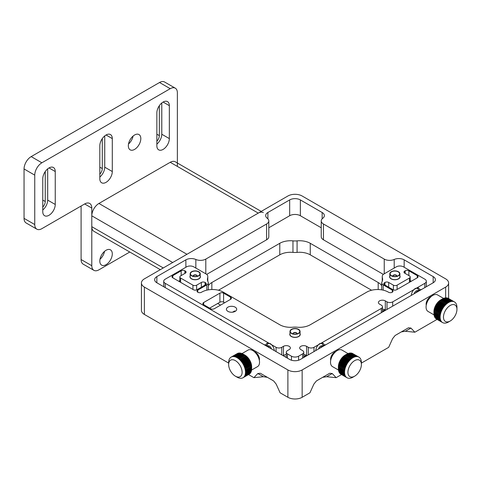 <?xml version="1.0" encoding="UTF-8"?>
<svg xmlns="http://www.w3.org/2000/svg" width="481" height="481" viewBox="0 0 481 481"><rect width="100%" height="100%" fill="white"/><g stroke="black" fill="none" stroke-linecap="round" stroke-linejoin="round"><path stroke-width="0.72" d="M264.508 375.673L270.358 379.052M270.268 378.944L273.082 380.621M266.342 376.731L273.37 380.79M323.701 376.731L316.672 380.79M319.685 379.052L325.535 375.673M316.961 380.621L319.757 378.974M402.429 331.277L395.394 335.341M398.406 333.598L404.256 330.219M395.683 335.173L398.478 333.525M255.303 352.092A5.892 3.403 -120 0 0 254.323 351.659A5.892 3.403 60 0 1 256.433 352.928A5.892 3.403 60 0 1 259.349 360.371A5.892 3.403 -120 0 0 255.303 352.092M431.277 296.494A5.892 3.403 120 0 0 430.297 296.927A5.892 3.403 120 0 0 426.244 305.201A5.892 3.403 -60 0 1 430.086 297.054A5.892 3.403 -60 0 1 431.277 296.494M335.72 351.659A5.892 3.403 120 0 0 334.74 352.092A5.892 3.403 120 0 0 330.694 360.371A5.892 3.403 -60 0 1 335.72 351.659M384.247 273.809L384.247 259.097L323.454 223.996L323.454 239.803L383.333 274.374M323.454 239.803A7.564 4.365 180 0 1 321.236 236.718L321.236 220.905A7.564 4.365 0 0 0 323.454 223.996M321.236 227.778L300.366 215.728A7.564 4.365 0 0 0 289.67 215.728L268.807 227.778M266.588 223.996A7.564 4.365 0 0 0 268.807 220.905L268.807 236.718A7.564 4.365 180 0 1 266.588 239.803L266.588 223.996L205.796 259.097L205.796 273.809M206.71 274.374L266.588 239.803M208.327 285.72A15.127 8.736 180 0 1 211.85 282.521L279.786 243.302A15.127 8.736 180 0 1 292.959 240.861A12.608 7.275 0 0 0 297.084 240.861A15.127 8.736 180 0 1 310.257 243.302L378.192 282.521A15.127 8.736 180 0 1 381.716 285.72M220.538 305.128L217.689 303.481M322.156 218.825L322.156 212.5L300.366 199.922A7.564 4.365 0 0 0 289.67 199.922L267.887 212.5L267.887 218.825M185.882 267.256L185.882 259.842L156.86 276.599A7.564 4.365 0 0 0 154.648 279.689A7.564 4.365 0 0 0 156.86 282.774L289.67 359.451A7.564 4.365 0 0 0 300.366 359.451L433.183 282.774A7.564 4.365 0 0 0 435.395 279.689A7.564 4.365 0 0 0 433.183 276.599L404.16 259.842L404.16 267.256M371.579 290.235L310.257 254.828A15.127 8.736 0 0 0 297.084 252.387A12.608 7.275 180 0 1 292.959 252.387A15.127 8.736 0 0 0 279.786 254.828L218.464 290.235M144.384 278.866A10.083 5.82 0 0 0 141.426 282.978A10.083 5.82 0 0 0 144.384 287.097L287.891 369.949A10.083 5.82 0 0 0 302.152 369.949L445.659 287.097A10.083 5.82 0 0 0 448.617 282.978A10.083 5.82 0 0 0 445.659 278.866L302.152 196.007A10.083 5.82 0 0 0 287.891 196.007L144.384 278.866M141.426 282.978L141.426 310.317A10.083 5.82 0 0 0 144.384 314.436L228.643 363.083M329.695 373.268L322.667 377.326L326.665 376.725L336.147 377.663L332.221 373.521L329.695 373.268L316.396 380.952L313.871 384.109L309.944 392.791L302.152 397.288L302.152 369.949M336.147 377.663L341.51 374.567M361.399 363.083L388.672 347.336L392.598 338.66L395.117 335.497L408.423 327.82L401.394 331.878L405.393 331.271L414.869 332.215L410.942 328.066L408.423 327.82M414.869 332.215L437.067 319.396M260.347 373.268L257.822 373.521L253.896 377.663L263.378 376.725L267.376 377.326L260.347 373.268L273.647 380.952L276.172 384.109L280.098 392.791L287.891 397.288A10.083 5.82 0 0 0 302.152 397.288M248.521 374.561L253.896 377.663M384.247 259.097A7.564 4.365 0 0 0 394.204 259.469A7.564 4.365 180 0 1 404.16 259.842M185.882 259.842A7.564 4.365 180 0 1 195.839 259.469A7.564 4.365 0 0 0 205.796 259.097M268.807 220.905A7.564 4.365 0 0 0 267.238 218.248A7.564 4.365 180 0 1 265.674 215.584A7.564 4.365 180 0 1 267.887 212.5M322.156 212.5A7.564 4.365 180 0 1 324.368 215.584A7.564 4.365 180 0 1 322.805 218.248A7.564 4.365 0 0 0 321.236 220.905M300.066 333.549A5.243 3.03 180 0 1 300.264 334.379A5.243 3.03 180 0 1 297.03 337.181A5.243 3.03 180 0 1 291.312 336.52A5.243 3.03 180 0 1 289.778 334.379A5.243 3.03 180 0 1 289.977 333.549A5.243 3.03 180 0 0 289.778 334.379A5.243 3.03 180 0 0 291.949 336.832A5.243 3.03 180 0 0 297.408 337.079A5.243 3.03 180 0 0 300.264 334.379A5.243 3.03 180 0 0 300.066 333.549M200.234 275.914A5.243 3.03 180 0 1 200.433 276.743A5.243 3.03 180 0 1 197.198 279.539A5.243 3.03 180 0 1 191.48 278.884A5.243 3.03 180 0 1 189.947 276.743A5.243 3.03 180 0 1 190.145 275.914A5.243 3.03 180 0 0 189.947 276.743A5.243 3.03 180 0 0 192.683 279.401A5.243 3.03 180 0 0 200.433 276.743A5.243 3.03 180 0 0 200.234 275.914M399.897 275.914A5.243 3.03 180 0 1 400.096 276.743A5.243 3.03 180 0 1 396.861 279.539A5.243 3.03 180 0 1 391.143 278.884A5.243 3.03 180 0 1 389.61 276.743A5.243 3.03 180 0 1 389.808 275.914A5.243 3.03 180 0 0 389.61 276.743A5.243 3.03 180 0 0 391.143 278.884A5.243 3.03 180 0 0 396.861 279.539A5.243 3.03 180 0 0 400.096 276.743L400.096 276.743A5.243 3.03 180 0 0 399.897 275.914M411.327 295.388A5.159 2.982 120 0 1 411.321 295.298A5.159 2.982 120 0 0 411.327 295.388A5.97 3.445 -60 0 1 413.973 289.58L424.837 283.309A5.044 2.91 0 0 0 426.316 281.253A5.044 2.91 0 0 0 424.837 279.19L403.445 266.841A5.044 2.91 0 0 0 396.314 266.841L383.802 274.068A5.044 2.91 0 0 0 382.377 275.715A12.608 7.275 0 0 0 382.245 276.743A12.608 7.275 0 0 0 382.419 277.934A15.127 8.736 180 0 1 382.623 279.365A15.127 8.736 180 0 1 381.944 281.95A5.044 2.91 0 0 0 381.716 282.816A5.044 2.91 0 0 0 383.195 284.872L392.249 290.103A2.621 1.515 180 0 1 393.019 291.173A2.621 1.515 180 0 1 392.249 292.244A2.621 1.515 180 0 1 388.54 292.244L388.257 292.081A15.127 8.736 0 0 0 366.865 292.081L310.257 324.759A15.127 8.736 180 0 1 297.084 327.2A12.608 7.275 0 0 0 292.959 327.2A15.127 8.736 180 0 1 279.786 324.759L223.178 292.081A15.127 8.736 0 0 0 201.786 292.081L201.503 292.244A2.621 1.515 180 0 1 197.793 292.244A2.621 1.515 180 0 1 197.024 291.173A2.621 1.515 180 0 1 197.793 290.103L206.848 284.872A5.044 2.91 0 0 0 208.327 282.816A5.044 2.91 0 0 0 208.099 281.95A15.127 8.736 180 0 1 207.419 279.365A15.127 8.736 180 0 1 207.624 277.934A12.608 7.275 0 0 0 207.792 276.743A12.608 7.275 0 0 0 207.666 275.715A5.044 2.91 0 0 0 206.241 274.068L193.729 266.841A5.044 2.91 0 0 0 186.598 266.841L165.205 279.19A5.044 2.91 0 0 0 163.726 281.253A5.044 2.91 0 0 0 165.205 283.309L268.506 342.953A5.97 3.445 60 0 0 265.903 345.16M315.776 350.559A5.159 2.982 120 0 1 315.77 350.469A5.159 2.982 120 0 0 315.776 350.559A5.97 3.445 -60 0 1 318.422 344.751L313.991 347.306L313.991 351.593M274.278 350.565A5.97 3.445 60 0 0 271.621 344.751L268.506 342.953M234.289 311.171L235.431 311.219M235.191 307.167A5.141 2.97 180 0 1 236.7 309.265A5.141 2.97 180 0 1 233.525 312.013A5.141 2.97 180 0 1 227.922 311.369A5.141 2.97 180 0 1 226.413 309.265A5.141 2.97 180 0 1 229.587 306.523A5.141 2.97 180 0 1 235.191 307.167M271.621 344.751L276.052 347.306A4.034 2.327 0 0 0 281.758 347.306L283.471 346.32A4.034 2.327 180 0 1 289.171 346.32A4.034 2.327 180 0 1 290.356 347.967A4.034 2.327 180 0 1 289.171 349.615L287.464 350.601A4.034 2.327 0 0 0 286.279 352.248A4.034 2.327 0 0 0 287.464 353.896L291.456 356.199A5.044 2.91 0 0 0 298.587 356.199L302.579 353.896A4.034 2.327 0 0 0 303.764 352.248A4.034 2.327 0 0 0 302.579 350.601L300.872 349.615A4.034 2.327 180 0 1 299.687 347.967A4.034 2.327 180 0 1 300.872 346.32A4.034 2.327 180 0 1 306.571 346.32L308.285 347.306A4.034 2.327 0 0 0 313.991 347.306M324.14 345.16A5.97 3.445 -60 0 0 321.536 342.953L381.307 308.447A4.034 2.327 0 0 0 382.485 306.8A4.034 2.327 0 0 0 381.307 305.152L379.593 304.16A4.034 2.327 180 0 1 378.415 302.519A4.034 2.327 180 0 1 379.593 300.872A4.034 2.327 180 0 1 385.299 300.872L387.007 301.858A4.034 2.327 0 0 0 392.712 301.858L413.973 289.58M385.299 300.872L385.299 309.926L385.726 310.173M385.299 309.926A4.034 2.327 0 0 0 382.485 309.247M306.571 346.32L306.571 355.381L306.998 355.627M306.571 355.381A4.034 2.327 0 0 0 303.764 354.695M286.279 354.695A4.034 2.327 0 0 0 283.471 355.381L283.471 346.32M283.044 355.627L283.471 355.381M411.291 281.253L410.203 280.627M179.84 280.627L178.752 281.253M224.603 302.783L223.605 302.206A2.621 1.515 0 0 0 219.895 302.206L209.632 308.135M417.093 287.782A5.97 3.445 -60 0 1 419.691 289.995M220.13 319.306A1.311 0.758 60 0 1 220.208 319.246A1.311 0.758 60 0 1 221.591 320.148M210.63 308.712L203.637 304.677A2.621 1.515 180 0 1 202.874 303.607A2.621 1.515 180 0 1 203.637 302.537L219.895 293.151A2.621 1.515 180 0 1 223.605 293.151L230.591 297.186A2.621 1.515 180 0 1 231.361 298.256A2.621 1.515 180 0 1 230.591 299.326L214.334 308.712A2.621 1.515 180 0 1 210.63 308.712M205.068 282.443L205.495 282.696A2.621 1.515 180 0 1 206.259 283.766A2.621 1.515 180 0 1 205.495 284.836L197.078 289.694A2.621 1.515 180 0 1 193.368 289.694L172.763 277.796A2.621 1.515 180 0 1 171.994 276.725A2.621 1.515 180 0 1 172.763 275.655L181.175 270.797A2.621 1.515 180 0 1 184.884 270.797L185.311 271.043A2.621 1.515 180 0 1 186.081 272.114A2.621 1.515 180 0 1 185.311 273.184L180.609 275.902A2.621 1.515 180 0 0 179.84 276.972A2.621 1.515 180 0 0 180.609 278.042L192.941 285.161A2.621 1.515 180 0 0 196.651 285.161L201.359 282.443A2.621 1.515 180 0 1 205.068 282.443L205.068 285.083M384.547 282.696L384.974 282.443A2.621 1.515 180 0 1 388.684 282.443L393.392 285.161A2.621 1.515 180 0 0 397.102 285.161L409.433 278.042A2.621 1.515 180 0 0 410.203 276.972A2.621 1.515 180 0 0 409.433 275.902L404.731 273.184A2.621 1.515 180 0 1 403.962 272.114A2.621 1.515 180 0 1 404.731 271.043L405.158 270.797A2.621 1.515 180 0 1 408.868 270.797L417.28 275.655A2.621 1.515 180 0 1 418.049 276.725A2.621 1.515 180 0 1 417.28 277.796L396.669 289.694A2.621 1.515 180 0 1 392.965 289.694L384.547 284.836A2.621 1.515 180 0 1 383.784 283.766A2.621 1.515 180 0 1 384.547 282.696L384.547 284.836M270.496 343.759A5.159 2.982 -120 0 0 268.055 343.578A5.159 2.982 -120 0 0 266.985 345.869A5.159 2.982 -120 0 1 268.055 343.578A5.159 2.982 -120 0 1 270.496 343.759M321.536 342.953L318.422 344.751M323.058 345.869A5.159 2.982 120 0 0 321.987 343.578A5.159 2.982 120 0 0 319.546 343.759A5.159 2.982 120 0 1 321.987 343.578A5.159 2.982 120 0 1 323.058 345.869M418.614 290.698A5.159 2.982 120 0 0 417.544 288.414A5.159 2.982 120 0 0 415.097 288.594A5.159 2.982 120 0 1 417.544 288.414L417.544 288.414A5.159 2.982 120 0 1 418.614 290.698M384.89 309.722L384.89 310.011A2.014 1.166 180 0 1 384.301 310.834L383.231 311.447M384.301 310.834L384.301 310.173L382.87 310.997M384.301 310.173A2.014 1.166 0 0 0 384.806 309.686M285.858 357.088L284.469 356.451M283.952 355.14A2.014 1.166 0 0 0 283.874 355.459A2.014 1.166 0 0 0 284.469 356.283M396.813 276.25A2.014 1.166 0 0 0 396.873 275.98A2.014 1.166 0 0 0 396.278 275.156A2.014 1.166 0 0 0 394.083 274.904A2.014 1.166 0 0 0 392.839 275.98A2.014 1.166 0 0 0 392.893 276.25M396.855 276.112A2.014 1.166 0 0 0 396.278 275.427A2.014 1.166 0 0 0 394.192 275.15A2.014 1.166 0 0 0 392.851 276.112M391.522 275.703A4.708 2.718 0 0 0 398.184 275.703A4.708 2.718 0 0 0 398.184 271.855A4.708 2.718 0 0 0 391.522 271.855A4.708 2.718 0 0 0 391.522 275.703L391.522 275.703M398.418 271.723A5.044 2.91 0 0 0 392.923 271.092A5.044 2.91 0 0 0 389.808 273.779A5.044 2.91 0 0 0 391.287 275.835A5.044 2.91 0 0 0 396.783 276.467A5.044 2.91 0 0 0 399.897 273.779A5.044 2.91 0 0 0 398.418 271.723M296.981 333.892A2.014 1.166 0 0 0 297.036 333.616A2.014 1.166 0 0 0 296.206 332.672A2.014 1.166 0 0 0 294.101 332.581A2.014 1.166 0 0 0 293.007 333.616A2.014 1.166 0 0 0 293.061 333.892M297.024 333.754A2.014 1.166 0 0 0 296.206 332.942A2.014 1.166 0 0 0 293.019 333.754M292.262 333.622A4.708 2.718 0 0 0 298.352 333.339A4.708 2.718 0 0 0 297.781 329.214A4.708 2.718 0 0 0 291.438 329.653A4.708 2.718 0 0 0 291.69 333.339A4.708 2.718 0 0 0 292.262 333.622M297.973 329.058A5.044 2.91 0 0 0 292.725 328.824A5.044 2.91 0 0 0 289.977 331.415A5.044 2.91 0 0 0 292.069 333.778A5.044 2.91 0 0 0 297.318 334.012A5.044 2.91 0 0 0 300.066 331.415A5.044 2.91 0 0 0 297.973 329.058M197.15 276.25A2.014 1.166 0 0 0 197.204 275.98A2.014 1.166 0 0 0 196.152 274.958A2.014 1.166 0 0 0 193.17 275.98A2.014 1.166 0 0 0 193.23 276.25M197.192 276.112A2.014 1.166 0 0 0 196.152 275.228A2.014 1.166 0 0 0 193.188 276.112M192.935 276.166A4.708 2.718 0 0 0 198.521 275.703A4.708 2.718 0 0 0 197.438 271.392A4.708 2.718 0 0 0 191.414 272.15A4.708 2.718 0 0 0 191.859 275.703A4.708 2.718 0 0 0 192.935 276.166M197.601 271.224A5.044 2.91 0 0 0 190.145 273.779A5.044 2.91 0 0 0 192.779 276.334A5.044 2.91 0 0 0 200.234 273.779A5.044 2.91 0 0 0 197.601 271.224M221.29 319.973A1.01 0.583 -120 0 0 220.863 319.558A1.01 0.583 -120 0 0 220.43 319.48M268.236 347.078A6.554 3.782 -120 0 0 267.4 346.218A6.554 3.782 -120 0 0 264.051 344.661M325.992 344.661A6.554 3.782 120 0 0 321.807 347.078M421.548 289.49A6.554 3.782 120 0 0 419.222 290.265A6.554 3.782 120 0 0 417.364 291.907M418.542 290.752A5.044 2.91 120 0 0 417.502 288.528A5.044 2.91 120 0 0 414.983 288.774A5.044 2.91 120 0 0 414.183 289.34M411.453 294.312A5.044 2.91 120 0 0 411.429 295.334M322.991 345.923A5.044 2.91 120 0 0 321.945 343.693A5.044 2.91 120 0 0 319.426 343.945A5.044 2.91 120 0 0 318.632 344.504M315.903 349.477A5.044 2.91 120 0 0 315.879 350.499A5.044 2.91 120 0 1 315.843 350.108A5.044 2.91 120 0 1 315.861 349.693M271.41 344.504A5.044 2.91 -120 0 0 270.617 343.945A5.044 2.91 -120 0 0 268.097 343.693A5.044 2.91 -120 0 0 267.051 345.923M274.182 349.693A5.044 2.91 -120 0 1 274.2 350.108A5.044 2.91 -120 0 1 274.182 350.511A5.044 2.91 -120 0 0 274.14 349.477M415.861 292.773A3.782 2.183 -60 0 1 418.374 290.897M414.111 293.789A3.325 1.924 -60 0 1 417.58 290.62L418.482 290.807M433.934 312.909L433.934 311.616A9.53 5.501 -60 0 1 440.668 299.946L441.155 299.765A11.911 6.878 120 0 0 440.921 299.946L440.289 300.457A11.911 6.878 120 0 0 440.061 300.667L439.448 301.244A11.911 6.878 120 0 0 439.225 301.473L438.636 302.116A11.911 6.878 120 0 0 438.425 302.363L437.866 303.054A11.911 6.878 120 0 0 437.668 303.325L437.145 304.058A11.911 6.878 120 0 0 436.958 304.341L436.483 305.11A11.911 6.878 120 0 0 436.315 305.405L435.882 306.205A11.911 6.878 120 0 0 435.732 306.505L435.359 307.323A11.911 6.878 120 0 0 435.227 307.63L434.902 308.459A11.911 6.878 120 0 0 434.794 308.772L434.535 309.596A11.911 6.878 120 0 0 434.451 309.908L434.253 310.726A11.911 6.878 120 0 0 434.187 311.027L434.054 311.832A11.911 6.878 120 0 0 434.018 312.127L433.952 312.903A11.911 6.878 120 0 0 433.94 313.185L433.94 313.925A11.911 6.878 120 0 0 433.952 314.195L439.67 317.496A11.911 6.878 -60 0 0 439.736 318.194L434.018 314.893A11.911 6.878 120 0 0 434.054 315.145L439.772 318.452A11.911 6.878 -60 0 0 439.911 319.095L434.187 315.795A11.911 6.878 120 0 0 434.253 316.029L439.971 319.33A11.911 6.878 -60 0 0 440.169 319.919L434.451 316.618A11.911 6.878 120 0 0 434.535 316.823L440.253 320.13A11.911 6.878 -60 0 0 440.518 320.653L434.794 317.352A11.911 6.878 120 0 0 434.902 317.538L440.626 320.839A11.911 6.878 -60 0 0 440.945 321.296L435.227 317.989A11.911 6.878 120 0 0 435.359 318.151L441.077 321.452A11.911 6.878 -60 0 0 441.456 321.831L435.732 318.53A11.911 6.878 120 0 0 435.882 318.656L441.606 321.963A11.911 6.878 -60 0 0 442.033 322.264L436.315 318.963A11.911 6.878 120 0 0 436.399 319.011A11.911 6.878 120 0 0 436.483 319.059L442.207 322.36M435.161 317.682L435.227 317.989M434.728 316.937L434.794 317.352M434.385 316.107L434.451 316.618M434.102 314.7L434.187 315.795M433.976 313.834L434.018 314.893M454.112 301.737L453.944 301.635A11.911 6.878 -60 0 0 453.469 301.419L447.745 298.112A11.911 6.878 120 0 0 447.558 298.046L453.282 301.346A11.911 6.878 -60 0 0 452.759 301.214L447.041 297.913A11.911 6.878 120 0 0 446.837 297.877L452.561 301.178A11.911 6.878 -60 0 0 452.002 301.13L446.284 297.829A11.911 6.878 120 0 0 446.067 297.823L451.791 301.124A11.911 6.878 -60 0 0 451.202 301.166L445.484 297.859A11.911 6.878 120 0 0 445.262 297.889L450.98 301.196A11.911 6.878 -60 0 0 450.372 301.316L444.648 298.016A11.911 6.878 120 0 0 444.42 298.076L450.138 301.377A11.911 6.878 -60 0 0 449.513 301.587L443.789 298.286A11.911 6.878 120 0 0 443.554 298.376L449.272 301.683A11.911 6.878 -60 0 0 448.635 301.972L442.917 298.671A11.911 6.878 120 0 0 442.676 298.791L448.394 302.098A11.911 6.878 -60 0 0 448.076 302.272A11.911 6.878 -60 0 0 447.751 302.465L442.033 299.164A11.911 6.878 120 0 0 441.792 299.314L447.51 302.621A11.911 6.878 -60 0 0 446.873 303.066L441.155 299.765M450.216 305.453A9.53 5.501 120 0 0 443.476 317.123A9.53 5.501 120 0 0 450.216 321.013L448.526 321.987A11.911 6.878 -60 0 1 442.574 322.577A11.911 6.878 -60 0 1 440.746 313.035A11.911 6.878 -60 0 1 448.526 302.537A11.911 6.878 -60 0 1 454.485 301.948A11.911 6.878 -60 0 1 456.95 307.401L456.95 309.343A9.53 5.501 120 0 0 450.216 305.453M434.018 314.887L428.042 311.435A9.53 5.501 -60 0 1 426.581 303.8A9.53 5.501 -60 0 1 432.81 295.406A9.53 5.501 -60 0 1 437.572 294.931L443.548 298.382L442.616 298.869M440.289 300.457L446.013 303.764A11.911 6.878 -60 0 1 446.639 303.246L440.921 299.946M439.448 301.244L445.172 304.551A11.911 6.878 -60 0 1 445.779 303.968L440.061 300.667M438.636 302.116L444.36 305.417A11.911 6.878 -60 0 1 444.943 304.78L439.225 301.473M437.866 303.054L443.59 306.361A11.911 6.878 -60 0 1 444.143 305.669L438.425 302.363M437.145 304.058L442.869 307.359A11.911 6.878 -60 0 1 443.386 306.625L437.668 303.325M436.483 305.11L442.207 308.411A11.911 6.878 -60 0 1 442.682 307.642L436.958 304.341M435.882 306.205L441.606 309.505A11.911 6.878 -60 0 1 442.033 308.706L436.315 305.405M435.359 307.323L441.077 310.624A11.911 6.878 -60 0 1 441.456 309.812L435.732 306.505M434.902 308.459L440.626 311.76A11.911 6.878 -60 0 1 440.945 310.936L435.227 307.63M434.535 309.596L440.253 312.897A11.911 6.878 -60 0 1 440.518 312.073L434.794 308.772M434.253 310.726L439.971 314.027A11.911 6.878 -60 0 1 440.169 313.209L434.451 309.908M434.054 311.832L439.772 315.133A11.911 6.878 -60 0 1 439.911 314.333L434.187 311.027M433.952 312.903L439.67 316.203A11.911 6.878 -60 0 1 439.736 315.428L434.018 312.127M433.94 313.925L439.658 317.232A11.911 6.878 -60 0 1 439.658 316.486L433.94 313.185M448.526 321.987L450.216 321.013A9.53 5.501 120 0 0 456.95 309.343M453.944 301.635L448.226 298.334M442.676 298.791L440.668 299.946M444.42 298.076L443.428 298.551M445.262 297.889L444.787 298.094M446.067 297.823L445.677 297.973M446.837 297.877L446.536 297.973M445.202 304.515L439.363 301.142M444.456 305.309L438.594 301.924M443.735 306.169L437.86 302.783M443.049 307.094L437.175 303.697M441.835 309.067L435.948 305.669M442.418 308.062L436.532 304.665M441.311 310.107L435.431 306.71M440.855 311.153L434.986 307.762M440.47 312.211L434.614 308.826M440.157 313.257L434.319 309.884M320.31 347.943A3.782 2.183 -60 0 1 322.817 346.061M318.554 348.953A3.325 1.924 -60 0 1 322.029 345.791L322.925 345.971M338.377 368.338L338.377 366.781A9.53 5.501 -60 0 1 343.139 356.595A9.53 5.501 -60 0 1 345.117 355.11L346.464 354.335M340.638 373.984L340.668 374.068A11.911 6.878 120 0 0 340.837 374.17L346.554 377.477A11.911 6.878 -60 0 0 346.567 377.483L347.017 377.741A11.911 6.878 -60 0 1 350.499 359.56A11.911 6.878 -60 0 1 358.928 357.112A11.911 6.878 -60 0 1 361.399 362.566L361.399 364.514A9.53 5.501 120 0 0 352.681 362.109A9.53 5.501 120 0 0 347.997 373.4A9.53 5.501 120 0 0 354.659 376.178A9.53 5.501 120 0 0 356.637 374.693A9.53 5.501 120 0 0 361.399 364.514M340.043 373.412L340.097 373.623A11.911 6.878 120 0 0 340.247 373.755L345.965 377.056A11.911 6.878 -60 0 0 346.386 377.375L340.668 374.068M339.532 372.739L339.598 373.07A11.911 6.878 120 0 0 339.73 373.226L345.448 376.533A11.911 6.878 -60 0 0 345.815 376.924L340.097 373.623M339.117 371.981L339.183 372.414A11.911 6.878 120 0 0 339.291 372.601L345.009 375.901A11.911 6.878 -60 0 0 345.322 376.37L339.598 373.07M338.726 370.544L338.846 371.663A11.911 6.878 120 0 0 338.931 371.873L344.655 375.18A11.911 6.878 -60 0 0 344.901 375.715L339.183 372.414M338.522 369.739L338.6 370.827A11.911 6.878 120 0 0 338.66 371.061L344.384 374.368A11.911 6.878 -60 0 0 344.57 374.964L338.846 371.663M338.408 368.861L338.444 369.919A11.911 6.878 120 0 0 338.48 370.172L344.198 373.472A11.911 6.878 -60 0 0 344.324 374.128L338.6 370.827M358.928 357.112L358.477 356.854A11.911 6.878 -60 0 0 358.02 356.625L352.296 353.325A11.911 6.878 120 0 0 352.11 353.252L357.834 356.553A11.911 6.878 -60 0 0 357.323 356.403L351.599 353.102A11.911 6.878 120 0 0 351.401 353.06L357.118 356.367A11.911 6.878 -60 0 0 356.571 356.301L350.853 353A11.911 6.878 120 0 0 350.637 352.994L356.361 356.295A11.911 6.878 -60 0 0 355.778 356.319L350.054 353.018A11.911 6.878 120 0 0 349.831 353.042L355.555 356.343A11.911 6.878 -60 0 0 354.948 356.451L349.224 353.15A11.911 6.878 120 0 0 348.996 353.21L354.713 356.511A11.911 6.878 -60 0 0 354.088 356.704L348.37 353.403A11.911 6.878 120 0 0 348.136 353.493L353.854 356.794A11.911 6.878 -60 0 0 353.216 357.07L347.498 353.769A11.911 6.878 120 0 0 347.258 353.89L352.976 357.191A11.911 6.878 -60 0 0 352.339 357.551L346.615 354.25A11.911 6.878 120 0 0 346.374 354.395L352.098 357.702A11.911 6.878 -60 0 0 351.455 358.135L345.737 354.834A11.911 6.878 120 0 0 345.496 355.008L351.22 358.309A11.911 6.878 -60 0 0 350.589 358.814L344.871 355.513A11.911 6.878 120 0 0 344.637 355.718L344.023 356.289A11.911 6.878 120 0 0 343.795 356.511L343.206 357.142A11.911 6.878 120 0 0 342.989 357.389L342.43 358.074A11.911 6.878 120 0 0 342.225 358.339L341.702 359.067A11.911 6.878 120 0 0 341.51 359.349L341.029 360.113A11.911 6.878 120 0 0 340.855 360.407L340.422 361.201A11.911 6.878 120 0 0 340.265 361.502L339.881 362.319A11.911 6.878 120 0 0 339.748 362.626L339.418 363.45A11.911 6.878 120 0 0 339.303 363.762L339.033 364.586A11.911 6.878 120 0 0 338.943 364.899L338.732 365.716A11.911 6.878 120 0 0 338.672 366.023L338.528 366.829A11.911 6.878 120 0 0 338.486 367.129L338.408 367.905A11.911 6.878 120 0 0 338.39 368.193L338.377 368.939A11.911 6.878 120 0 0 338.39 369.21L344.107 372.516A11.911 6.878 -60 0 0 344.168 373.22L338.444 369.919M338.377 367.929L338.377 368.939L344.101 372.24A11.911 6.878 -60 0 1 344.113 371.494L338.39 368.193M354.659 376.178L352.976 377.152A11.911 6.878 -60 0 1 347.017 377.741M338.462 370.051L332.491 366.606A9.53 5.501 -60 0 1 335.275 352.056A9.53 5.501 -60 0 1 342.021 350.102L348.003 353.559M344.023 356.289L349.741 359.59A11.911 6.878 -60 0 1 350.048 359.301A11.911 6.878 -60 0 1 350.354 359.018L344.637 355.718M343.206 357.142L348.929 360.443A11.911 6.878 -60 0 1 349.519 359.818L343.795 356.511M342.43 358.074L348.148 361.375A11.911 6.878 -60 0 1 348.713 360.69L342.989 357.389M341.702 359.067L347.42 362.367A11.911 6.878 -60 0 1 347.949 361.64L342.225 358.339M341.029 360.113L346.747 363.414A11.911 6.878 -60 0 1 347.234 362.65L341.51 359.349M340.422 361.201L346.14 364.502A11.911 6.878 -60 0 1 346.579 363.708L340.855 360.407M339.881 362.319L345.598 365.62A11.911 6.878 -60 0 1 345.983 364.808L340.265 361.502M339.418 363.45L345.136 366.756A11.911 6.878 -60 0 1 345.466 365.927L339.748 362.626M339.033 364.586L344.751 367.893A11.911 6.878 -60 0 1 345.021 367.063L339.303 363.762M338.732 365.716L344.456 369.023A11.911 6.878 -60 0 1 344.661 368.199L338.943 364.899M338.528 366.829L344.246 370.13A11.911 6.878 -60 0 1 344.39 369.324L338.672 366.023M338.408 367.905L344.125 371.206A11.911 6.878 -60 0 1 344.204 370.43L338.486 367.129M358.477 356.854A11.911 6.878 -60 0 1 358.489 356.86L352.717 353.565M345.496 355.008L344.871 355.513M346.374 354.395L345.737 354.834M346.368 354.389L347.258 353.89M348.136 353.493L347.186 353.98M348.996 353.21L347.997 353.679M349.831 353.042L349.374 353.234M350.637 352.994L350.258 353.132M349.765 359.566L343.933 356.199M349.014 360.347L343.157 356.968M348.286 361.201L342.418 357.81M347.601 362.115L341.72 358.718M346.957 363.077L341.071 359.68M346.368 364.081L340.482 360.684M345.833 365.109L339.953 361.718M344.973 367.213L339.111 363.828M345.37 366.161L339.496 362.77M344.649 368.266L338.804 364.887M267.117 345.971L268.013 345.791A3.325 1.924 60 0 1 270.821 347.553A3.325 1.924 60 0 1 271.488 348.953M267.226 346.061A3.782 2.183 60 0 1 269.733 347.943M228.643 364.514A9.53 5.501 -120 0 0 235.383 376.178A9.53 5.501 -120 0 0 240.602 376.334A9.53 5.501 -120 0 0 239.64 364.832A9.53 5.501 -120 0 0 230.165 360.473A9.53 5.501 -120 0 0 228.643 364.514L228.643 362.566A11.911 6.878 60 0 1 230.543 357.515A11.911 6.878 60 0 1 231.114 357.112A11.911 6.878 60 0 1 242.713 363.474A11.911 6.878 60 0 1 243.596 377.344A11.911 6.878 60 0 1 243.025 377.741L243.476 377.483A11.911 6.878 60 0 0 243.681 377.357L249.398 374.056A11.911 6.878 -120 0 0 249.561 373.941L249.597 373.815M243.025 377.741A11.911 6.878 60 0 1 237.067 377.152L235.383 376.178M242.009 353.577L248.022 350.102A9.53 5.501 60 0 1 257.305 355.188A9.53 5.501 60 0 1 258.008 366.288A9.53 5.501 60 0 1 257.551 366.606L251.527 370.081M251.665 368.729A11.911 6.878 -120 0 0 251.665 368.62L245.941 371.927A11.911 6.878 60 0 0 245.911 371.17L251.635 367.863A11.911 6.878 -120 0 0 251.611 367.574L245.887 370.875A11.911 6.878 60 0 0 245.791 370.087L251.509 366.787A11.911 6.878 -120 0 0 251.461 366.486L245.743 369.787A11.911 6.878 60 0 0 245.575 368.975L251.298 365.674A11.911 6.878 -120 0 0 251.226 365.368L245.502 368.668A11.911 6.878 60 0 0 245.274 367.845L250.998 364.544A11.911 6.878 -120 0 0 250.902 364.237L245.178 367.538A11.911 6.878 60 0 0 244.889 366.708L250.607 363.408A11.911 6.878 -120 0 0 250.493 363.095L244.769 366.402A11.911 6.878 60 0 0 244.42 365.578L250.144 362.271A11.911 6.878 -120 0 0 250 361.965L244.282 365.271A11.911 6.878 60 0 0 243.879 364.46L249.603 361.159A11.911 6.878 -120 0 0 249.441 360.858L243.723 364.159A11.911 6.878 60 0 0 243.266 363.377L248.99 360.071A11.911 6.878 -120 0 0 248.809 359.782L243.091 363.083A11.911 6.878 60 0 0 242.592 362.331L248.316 359.03A11.911 6.878 -120 0 0 248.118 358.754L242.4 362.055A11.911 6.878 60 0 0 241.865 361.339L247.583 358.038A11.911 6.878 -120 0 0 247.372 357.774L241.654 361.081A11.911 6.878 60 0 0 241.083 360.413L246.807 357.106A11.911 6.878 -120 0 0 246.585 356.866L240.867 360.173A11.911 6.878 60 0 0 240.266 359.56L245.989 356.253A11.911 6.878 -120 0 0 245.761 356.036L240.037 359.337A11.911 6.878 60 0 0 239.418 358.79L245.142 355.483A11.911 6.878 -120 0 0 244.907 355.291L239.183 358.592A11.911 6.878 60 0 0 238.552 358.111L244.27 354.804A11.911 6.878 -120 0 0 244.035 354.641L238.311 357.942A11.911 6.878 60 0 0 237.674 357.527L243.392 354.226A11.911 6.878 -120 0 0 243.242 354.136L244.925 355.11A9.53 5.501 60 0 1 251.665 366.781L251.665 368.729A11.911 6.878 -120 0 1 251.665 368.897L245.941 372.204A11.911 6.878 60 0 1 245.905 372.919L251.629 369.618A11.911 6.878 -120 0 1 251.599 369.877L245.881 373.184A11.911 6.878 60 0 1 245.779 373.851L251.497 370.55A11.911 6.878 -120 0 1 251.449 370.791L245.725 374.098A11.911 6.878 60 0 1 245.557 374.711L251.28 371.41A11.911 6.878 -120 0 1 251.202 371.633L245.484 374.933A11.911 6.878 60 0 1 245.25 375.493L250.974 372.186A11.911 6.878 -120 0 1 250.872 372.384L245.154 375.685A11.911 6.878 60 0 1 244.859 376.178L250.583 372.871A11.911 6.878 -120 0 1 250.457 373.046L244.739 376.346A11.911 6.878 60 0 1 244.39 376.761L250.108 373.46A11.911 6.878 -120 0 1 249.964 373.605L244.246 376.906A11.911 6.878 60 0 1 244.047 377.08A11.911 6.878 60 0 1 243.843 377.242L249.561 373.941M243.242 354.136A11.911 6.878 -120 0 0 243.152 354.088L237.434 357.389A11.911 6.878 60 0 0 236.79 357.058L242.514 353.751A11.911 6.878 -120 0 0 242.274 353.643L236.55 356.944A11.911 6.878 60 0 0 235.918 356.692L241.636 353.391A11.911 6.878 -120 0 0 241.402 353.313L235.684 356.613A11.911 6.878 60 0 0 235.065 356.445L240.783 353.144A11.911 6.878 -120 0 0 240.554 353.096L234.836 356.397A11.911 6.878 60 0 0 234.235 356.313L239.953 353.012A11.911 6.878 -120 0 0 239.736 353L234.013 356.301A11.911 6.878 60 0 0 233.441 356.301L239.159 353A11.911 6.878 -120 0 0 238.955 353.018L233.231 356.319A11.911 6.878 60 0 0 232.696 356.409L238.414 353.108A11.911 6.878 -120 0 0 238.221 353.156L232.497 356.463A11.911 6.878 60 0 0 231.998 356.637L237.716 353.331A11.911 6.878 -120 0 0 237.542 353.415L231.818 356.716A11.911 6.878 60 0 0 231.565 356.854A11.911 6.878 60 0 0 231.367 356.974M231.776 356.74L237.091 353.673M239.514 353.126L239.159 353M240.392 353.186L239.953 353.012M241.799 353.607L240.783 353.144M242.604 353.878L241.636 353.391M243.422 354.25L242.514 353.751M244.035 354.641L243.392 354.226M244.907 355.291L244.27 354.804M245.761 356.036L245.142 355.483M246.585 356.866L245.989 356.253M247.372 357.774L246.807 357.106M248.118 358.754L247.583 358.038M248.809 359.782L248.316 359.03M249.441 360.858L248.99 360.071M250 361.965L249.603 361.159M250.493 363.095L250.144 362.271M250.902 364.237L250.607 363.408M251.226 365.368L250.998 364.544M251.461 366.486L251.298 365.674M251.611 367.574L251.509 366.787M251.665 368.62L251.635 367.863M251.629 369.618L251.653 368.578M251.497 370.55L251.563 369.474M251.28 371.41L251.389 370.298M250.974 372.186L251.04 371.729M250.583 372.871L250.649 372.516M245.304 367.935L251.154 364.562M244.955 366.883L250.817 363.498M244.534 365.831L250.409 362.44M244.047 364.784L249.928 361.387M243.494 363.762L249.38 360.365M242.887 362.77L248.773 359.373M242.232 361.826L248.106 358.429M241.528 360.93L247.396 357.539M240.795 360.095L246.645 356.722M240.037 359.337L245.863 355.97M306.169 355.17L306.169 355.459A2.014 1.166 180 0 1 305.573 356.283L304.509 356.902M305.573 356.283L305.573 355.627L304.148 356.451M305.573 355.627A2.014 1.166 0 0 0 306.078 355.134M254.714 352.008A5.64 3.253 60 0 1 256.385 353.096A5.64 3.253 60 0 1 259.247 359.854M330.796 359.854A5.64 3.253 -60 0 1 335.329 352.008M426.352 304.689A5.64 3.253 -60 0 1 430.092 297.252A5.64 3.253 -60 0 1 430.88 296.843M399.897 273.779L399.897 276.743A5.044 2.91 180 0 1 396.783 279.431A5.044 2.91 180 0 1 391.287 278.8A5.044 2.91 180 0 1 389.808 276.743L389.808 273.779M300.066 331.415L300.066 334.379A5.044 2.91 180 0 1 297.318 336.977A5.044 2.91 180 0 1 292.069 336.742A5.044 2.91 180 0 1 289.977 334.379L289.977 331.415M200.234 273.779L200.234 276.743A5.044 2.91 180 0 1 192.779 279.299A5.044 2.91 180 0 1 190.145 276.743L190.145 273.779M411.411 294.528A5.044 2.91 120 0 0 411.399 294.943A5.044 2.91 120 0 0 411.417 295.34M417.502 288.528L417.484 288.516A5.044 2.91 120 0 0 414.297 289.219M321.945 343.693L321.927 343.681A5.044 2.91 120 0 0 318.747 344.39M271.296 344.39A5.044 2.91 -120 0 0 268.115 343.681L268.097 343.693M172.691 262.518L91.793 215.813L91.793 226.683L163.275 267.953M263.305 212.614A10.083 5.82 120 0 0 258.261 213.119L186.953 254.287L98.924 203.463L170.232 162.295A10.083 5.82 -60 0 1 175.276 161.796L261.213 211.412M160.323 269.661L93.879 231.301A10.083 5.82 -60 0 1 91.793 226.683M91.793 215.813A10.083 5.82 -60 0 1 98.924 203.463M106.054 264.682A8.826 5.093 120 0 0 111.82 256.908A8.826 5.093 120 0 0 110.468 249.837A8.826 5.093 120 0 0 106.054 250.27A8.826 5.093 120 0 0 100.288 258.05A8.826 5.093 120 0 0 101.641 265.121A8.826 5.093 120 0 0 106.054 264.682M100 259.241A8.826 5.093 120 0 0 104.551 251.353M134.578 149.405A8.826 5.093 120 0 0 140.344 141.63A8.826 5.093 120 0 0 138.991 134.56A8.826 5.093 120 0 0 134.578 134.999A8.826 5.093 120 0 0 128.812 142.773A8.826 5.093 120 0 0 130.165 149.844A8.826 5.093 120 0 0 134.578 149.405M128.523 143.963A8.826 5.093 120 0 0 133.075 136.075M163.101 102.062A8.826 5.093 120 0 0 156.86 112.867L156.86 145.803A8.826 5.093 120 0 0 158.688 149.844A8.826 5.093 120 0 0 165.488 147.481A8.826 5.093 120 0 0 169.342 138.6L169.342 105.664A8.826 5.093 120 0 0 167.514 101.623A8.826 5.093 120 0 0 163.101 102.062L169.342 105.664M106.054 134.999A8.826 5.093 120 0 0 99.814 145.803L99.814 178.74A8.826 5.093 120 0 0 101.641 182.78A8.826 5.093 120 0 0 108.441 180.417A8.826 5.093 120 0 0 112.295 171.537L112.295 138.6A8.826 5.093 120 0 0 110.468 134.56A8.826 5.093 120 0 0 106.054 134.999L112.295 138.6M49.008 167.935A8.826 5.093 120 0 0 42.767 178.74L42.767 211.676A8.826 5.093 120 0 0 44.595 215.716A8.826 5.093 120 0 0 51.395 213.354A8.826 5.093 120 0 0 55.249 204.473L55.249 171.537A8.826 5.093 120 0 0 53.421 167.496A8.826 5.093 120 0 0 49.008 167.935L55.249 171.537M81.097 206.012L81.097 259.536L91.793 265.71A10.083 5.82 120 0 0 93.879 270.328A10.083 5.82 120 0 0 98.924 269.829L129.774 252.02M177.363 166.408L177.363 92.797A10.083 5.82 120 0 0 175.276 88.179A10.083 5.82 120 0 0 170.232 88.678L41.877 162.788A10.083 5.82 120 0 0 34.746 175.138L34.746 224.543A10.083 5.82 120 0 0 36.833 229.16A10.083 5.82 120 0 0 41.877 228.661L84.662 203.956A10.083 5.82 -60 0 1 89.706 203.457A10.083 5.82 -60 0 1 91.793 208.075L91.793 265.71M170.232 88.678L159.536 82.504L31.181 156.608L41.877 162.788M93.879 270.328L83.183 264.153A10.083 5.82 -60 0 1 81.097 259.536M36.833 229.16L26.136 222.98A10.083 5.82 -60 0 1 24.05 218.368L34.746 224.543M34.746 175.138L24.05 168.963L24.05 218.368M24.05 168.963A10.083 5.82 -60 0 1 31.181 156.608M159.536 82.504A10.083 5.82 -60 0 1 164.58 82.004L175.276 88.179M42.767 207.052A5.363 3.096 120 0 0 45.244 201.521L45.244 171.567M47.691 168.855L47.691 200.108L55.249 204.473M42.767 209.993A8.826 5.093 120 0 0 47.691 200.108M99.814 174.122A5.363 3.096 120 0 0 102.291 168.584L102.291 138.63M104.738 135.919L104.738 167.172L112.295 171.537M99.814 177.056A8.826 5.093 120 0 0 104.738 167.172M156.86 141.186A5.363 3.096 120 0 0 159.337 135.648L159.337 105.694M161.784 102.988L161.784 134.235L169.342 138.6M156.86 144.12A8.826 5.093 120 0 0 161.784 134.235M289.67 215.728L289.67 199.922M156.86 282.774L156.86 276.599M433.183 282.774L433.183 276.599M300.366 215.728L300.366 199.922M378.192 289.532L378.192 282.521M211.85 289.532L211.85 282.521M279.786 254.828L279.786 243.302M292.959 252.387L292.959 240.861M297.084 252.387L297.084 240.861M310.257 254.828L310.257 243.302M144.384 314.436L144.384 287.097M445.659 297.961L445.659 287.097M287.891 397.288L287.891 369.949M410.942 328.066L405.393 331.271M195.839 268.061L195.839 259.469M394.204 259.469L394.204 268.061M332.221 373.521L326.665 376.725M263.378 376.725L257.822 373.521M302.579 358.177L302.579 353.896M298.587 356.199L298.587 360.215M381.307 312.728L381.307 308.447M287.464 353.896L287.464 358.177M291.456 360.215L291.456 356.199M424.837 287.59L424.837 283.309M392.712 301.858L392.712 306.138M276.052 351.593L276.052 347.306M165.205 283.309L165.205 287.59M203.637 302.537L203.637 304.677M219.895 302.206L219.895 293.151M223.605 293.151L223.605 302.206M230.591 299.326L230.591 297.186M206.848 290.151L206.848 284.872M197.793 290.103L197.793 292.244M205.495 284.836L205.495 282.696M172.763 275.655L172.763 277.796M181.175 275.571L181.175 270.797M184.884 270.797L184.884 273.43M185.311 273.184L185.311 271.043M180.609 278.042L180.609 282.323M192.941 289.442L192.941 285.161M196.651 285.161L196.651 289.893M201.359 287.223L201.359 282.443M383.195 284.872L383.195 290.151M392.249 292.244L392.249 290.103M384.974 285.083L384.974 282.443M388.684 282.443L388.684 287.223M393.392 289.893L393.392 285.161M397.102 285.161L397.102 289.442M409.433 282.323L409.433 278.042M404.731 271.043L404.731 273.184M405.158 273.43L405.158 270.797M408.868 270.797L408.868 275.571M417.28 277.796L417.28 275.655M207.624 277.934L207.624 280.796M382.419 277.934L382.419 280.796M308.285 354.882L308.285 347.306M281.758 347.306L281.758 354.882M387.007 309.433L387.007 301.858M286.279 357.287L285.906 357.058M271.206 348.244A2.519 2.519 0 0 0 270.953 347.721L270.923 347.715M258.261 213.119L170.232 162.295M91.793 208.075L84.662 203.956M42.767 200.09L45.244 201.521M99.814 167.154L102.291 168.584M156.86 134.217L159.337 135.648M448.617 298.557L448.617 282.978M179.84 281.878L179.84 276.972M163.726 286.742L163.726 281.253M410.203 281.878L410.203 276.972M426.316 286.742L426.316 281.253M207.792 276.743L207.792 281.295M382.245 276.743L382.245 281.295M208.327 282.816L208.327 289.857M381.716 282.816L381.716 289.857M382.485 312.043L382.485 306.8M303.764 357.497L303.764 352.248M286.279 357.497L286.279 352.248M283.874 355.459L283.874 356.108M382.485 311.351L382.816 311.856M383.285 311.58L382.485 310.69M286.279 356.643L285.756 357.191M234.716 310.93L232.545 312.181M414.844 292.286A2.519 2.519 0 0 0 414.388 293.079M442.574 322.577L436.399 319.011M454.485 301.948L448.31 298.382M319.288 347.456A2.519 2.519 0 0 0 318.837 348.244M231.114 357.112L231.565 356.854M303.764 356.806L304.088 357.305M304.563 357.034L303.764 356.144"/></g></svg>
